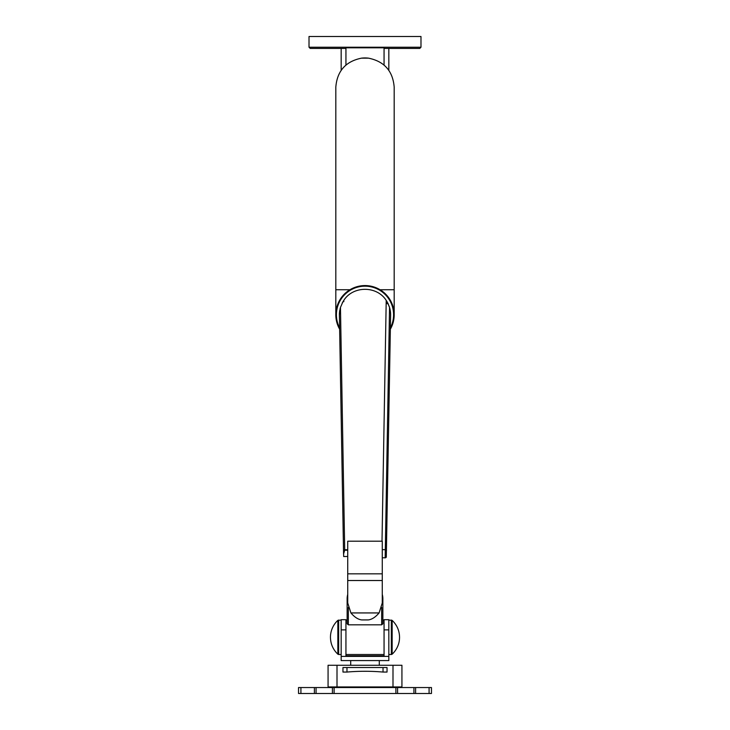 <?xml version="1.0" encoding="UTF-8"?>
<svg xmlns="http://www.w3.org/2000/svg" width="730" height="730" viewBox="0 0 730 730"><rect width="100%" height="100%" fill="white"/><g stroke="black" fill="none" stroke-linecap="round" stroke-linejoin="round"><path stroke-width="1.09" d="M419.796 48.408L420.982 47.222L309.018 47.222L310.204 48.408L309.018 47.222L309.018 36.5L420.982 36.5L420.982 47.222L419.796 48.408L384.062 48.408M345.938 48.408L310.204 48.408M345.938 65.025L345.938 47.815L384.062 47.815L384.062 65.025M341.175 48.408L341.175 70.272M388.825 48.408L388.825 70.272M390.358 329.203A29.182 29.182 0 0 0 357.527 286.543A29.182 29.182 0 0 0 339.642 329.203M394.182 314.758A29.182 29.182 0 0 0 380.029 289.737L394.182 289.737L394.182 314.758M349.971 289.737A29.182 29.182 0 0 0 335.818 314.758L335.818 289.737L349.971 289.737M390.377 327.916A28.589 28.589 0 0 0 358.229 286.981A28.589 28.589 0 0 0 339.623 327.916M368.504 58.154A29.182 29.182 0 0 0 361.496 58.154L368.504 58.154C384.318 61.384 392.877 71.047 394.182 87.126L394.182 289.737M361.496 58.154C345.682 61.384 337.123 71.047 335.818 87.126L335.818 289.737M339.404 315.652A25.614 25.614 0 0 1 339.386 314.758L340.463 307.412L344.706 550.192L347.726 550.237L347.726 541.204L382.274 541.204L382.274 557.766L385.175 557.82L389.546 307.458L387.475 302.476M389.637 307.768A25.614 25.614 0 0 0 389.546 307.458L390.55 313.024M390.504 312.486L390.349 311.099M390.194 310.168L390.021 309.274M389.866 308.626L389.71 308.033M387.995 303.488L388.442 304.446M389.026 305.897L389.318 306.728M390.614 314.758L386.289 557.109A1.195 1.195 0 0 1 385.175 557.82M342.981 301.682A25.614 25.614 0 0 1 343.784 300.413L343.812 301.663L342.981 301.682L340.463 307.412A25.614 25.614 0 0 0 340.317 307.932M342.598 302.348L342.197 303.105M340.454 307.458L340.308 307.96M340.171 308.489L340.025 309.109A25.614 25.614 0 0 1 340.162 308.498M344.706 550.192L343.565 554.015L339.386 314.758A25.614 25.614 0 0 1 339.842 309.967L339.386 314.666M386.161 303.616L388.077 303.653A25.614 25.614 0 0 0 386.216 300.413L382.009 541.204L347.726 541.204M386.498 550.548A1.195 0.84 1 0 0 385.321 549.69L382.274 549.635L382.274 573.844L347.726 573.844L347.726 550.237L347.726 556.461L343.675 556.534L343.511 550.612A1.195 0.84 179 0 1 344.697 549.745L347.726 549.745M389.729 308.087A25.614 25.614 0 0 1 389.984 309.146M390.002 309.21A25.614 25.614 0 0 1 390.596 315.652M343.155 301.399L343.803 301.38L343.784 300.413C353.055 285.64 376.945 285.64 386.216 300.413M347.726 573.844L347.726 602.953L350.902 612.935C354.57 617.206 358.202 619.542 361.806 619.925L368.194 619.925C371.798 619.542 375.43 617.206 379.098 612.935L382.274 602.953L382.274 580.523L347.726 580.523M382.274 573.844L382.274 580.523M347.726 585.624L347.726 594.384A17.867 17.867 0 0 0 347.133 598.965L347.726 598.965M382.274 585.624L382.274 594.384A17.867 17.867 0 0 1 382.867 598.965L382.867 623.785L381.68 624.825L348.32 624.825L347.133 623.785L348.32 624.825L348.32 607.451L348.32 624.825M391.344 620.044L391.344 654.509L392.147 654.189A23.041 23.041 0 0 0 399.547 637.281C399.429 630.611 396.965 624.971 392.147 620.363L388.825 620.044M384.062 620.044L382.867 620.044M347.133 620.044L345.938 620.044M341.175 620.044L337.853 620.363A23.041 23.041 0 0 0 330.453 637.281C330.571 643.942 333.035 649.581 337.853 654.189L337.853 620.363M347.133 623.785L347.133 598.965A17.867 17.867 0 0 1 347.726 594.384M337.005 686.948L401.929 686.948L401.929 665.267L328.071 665.267L328.071 686.948L337.005 686.948L337.005 665.267M383.022 672.056L383.022 667.53L387.037 667.53L387.037 672.056L383.022 672.056A208.461 208.461 0 0 0 346.978 672.056L342.963 672.056L342.963 667.53L346.978 667.53L346.978 672.056M300.915 693.5L431.466 693.5L431.466 687.541L298.534 687.541L298.534 693.5L300.915 693.5L300.915 687.541M329.266 687.541L329.266 686.948M388.825 656.398L341.175 656.398L341.175 660.586L388.825 660.586L388.825 619.706L384.062 619.706L384.062 629.88L388.825 629.88M341.175 629.88L345.938 629.88L345.938 619.706L341.175 619.706L341.175 656.398M383.022 667.53L346.978 667.53M345.938 629.88L345.938 655.823L384.062 655.823L384.062 629.88M400.733 687.541L400.733 686.948M350.71 665.267L350.71 660.586M379.098 612.935L350.902 612.935M341.175 654.509L338.656 654.509L338.656 620.044M382.274 598.965L382.867 598.965A17.867 17.867 0 0 0 382.274 594.384M381.68 624.825L381.68 607.451M392.147 654.189L392.147 620.363M392.995 686.948L392.995 665.267M413.928 693.5L413.928 687.541M415.607 693.5L415.607 687.541M341.175 687.541L341.175 686.948M314.393 693.5L314.393 687.541M429.085 693.5L429.085 687.541M316.072 693.5L316.072 687.541M334.112 693.5L334.112 687.541M395.888 693.5L395.888 687.541M332.424 693.5L332.424 687.541M397.576 693.5L397.576 687.541M388.825 687.541L388.825 686.948M386.179 302.229L387.347 302.247M391.344 654.509L388.825 654.509M384.062 654.509L345.938 654.509M337.853 654.189L338.656 654.509M379.29 665.267L379.29 660.586"/></g></svg>
